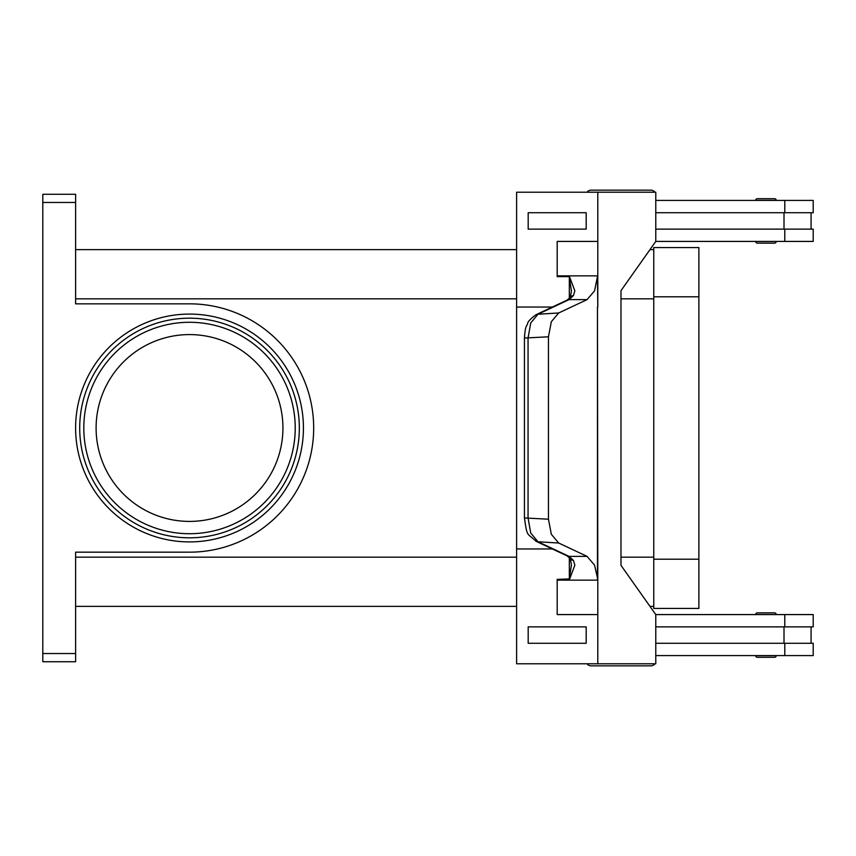 <?xml version="1.0" encoding="UTF-8"?>
<svg xmlns="http://www.w3.org/2000/svg" width="856" height="856" viewBox="0 0 856 856"><rect width="100%" height="100%" fill="white"/><g stroke="black" fill="none" stroke-linecap="round" stroke-linejoin="round"><path stroke-width="1.28" d="M655.782 195.778A4.922 4.922 0 0 0 655.782 194.408M654.904 192.226A4.922 4.922 0 0 0 650.902 190.171L591.036 190.171A4.922 4.922 0 0 0 587.045 192.226M655.782 660.222A4.922 4.922 0 0 1 655.782 661.592M591.036 665.829L650.902 665.829L591.036 665.829A4.922 4.922 0 0 1 587.045 663.775M757.357 657.301L774.573 657.301L757.357 657.301A1.637 1.637 0 0 1 755.709 655.664L776.21 655.664A1.637 1.637 0 0 1 774.573 657.301M757.357 612.853L774.573 612.853A1.637 1.637 0 0 1 776.21 614.49L755.709 614.49A1.637 1.637 0 0 1 757.357 612.853L774.573 612.853L757.357 612.853A1.637 1.637 0 0 0 755.709 614.49M654.904 663.775A4.922 4.922 0 0 1 650.902 665.829M757.357 243.147L774.573 243.147A1.637 1.637 0 0 0 776.21 241.51L755.709 241.51A1.637 1.637 0 0 0 757.357 243.147L774.573 243.147L757.357 243.147A1.637 1.637 0 0 1 755.709 241.51M776.21 200.336A1.637 1.637 0 0 0 774.573 198.699L757.357 198.699A1.637 1.637 0 0 0 755.709 200.336L776.21 200.336M570.289 558.69A8.196 5.5 -37.6 0 0 570.342 558.765L567.089 555.876A8.196 6.581 -64.8 0 0 567.089 555.886A8.196 6.581 -64.8 0 0 569.069 556.379L537.985 541.762L530.709 532.988L528.056 517.955L528.056 338.045L530.709 323.012L537.985 314.238L569.069 299.621L587.077 299.621L594.567 290.837L597.456 276.638L597.788 307.036L597.788 276.638A24.599 17.398 90 0 0 597.798 275.857L557.202 275.857A24.599 17.398 90 0 1 557.192 276.638L569.518 276.638M535.995 314.74A8.196 6.581 -115.2 0 0 535.974 314.751C525.541 322.552 528.601 323.108 526.643 325.687C525.605 327.206 524.867 331.336 524.45 338.045L548.45 336.793L551.317 321.738L558.711 312.964L537.985 314.238A8.196 6.581 -115.2 0 0 535.995 314.74L567.079 300.124A8.196 6.581 -115.2 0 0 567.079 300.124A8.196 6.581 -115.2 0 1 569.069 299.621L573.402 295.62L574.858 290.837L569.508 276.734M573.402 295.62A8.196 5.5 -142.4 0 0 570.342 297.225L571.423 291.083L569.326 277.044L569.326 298.423M567.079 555.876L535.995 541.26A8.196 6.581 115.2 0 1 535.995 541.26A8.196 6.581 115.2 0 0 537.985 541.762L558.711 543.036L587.077 556.379L569.069 556.379L573.402 560.38A8.196 5.5 -37.6 0 1 570.342 558.775L571.423 564.917L569.326 578.956L569.326 557.577M597.798 580.143L597.798 614.576L557.192 614.576L557.202 580.143L597.798 580.143A24.599 17.398 90 0 0 597.788 579.362L594.567 565.163L587.077 556.379M557.202 580.143A24.599 17.398 90 0 0 557.192 579.362L569.326 578.956M573.402 560.38L574.858 565.163L569.518 579.362M558.711 543.036L551.317 534.262L548.45 519.207L524.439 517.955C527.328 537.707 526.675 532.346 536.006 541.26A8.196 6.581 115.2 0 1 535.674 541.099M282.929 428A93.411 93.411 0 0 0 189.518 334.589A93.411 93.411 0 0 0 96.107 428A93.411 93.411 0 0 0 189.518 521.411A93.411 93.411 0 0 0 282.929 428M299.333 428A109.814 109.814 0 0 1 189.518 537.814A109.814 109.814 0 0 1 79.704 428A109.814 109.814 0 0 1 189.518 318.186A109.814 109.814 0 0 1 299.333 428A109.814 109.814 0 0 0 189.518 318.186A109.814 109.814 0 0 0 79.704 428M42.8 196.677L42.8 202.476L75.606 202.476L75.606 194.269L42.8 194.269L42.8 196.677M75.606 653.524L42.8 653.524L42.8 661.731L75.606 661.731L75.606 552.163L189.518 552.163A124.163 124.163 0 0 0 313.681 428A124.163 124.163 0 0 0 189.518 303.837L75.606 303.837L75.606 202.476M42.8 653.524L42.8 202.476M653.77 606.369L649.982 606.369M516.607 606.369L75.606 606.369M653.77 249.631L649.982 249.631M516.607 249.631L75.606 249.631M757.357 198.699L774.573 198.699M567.089 300.124L570.342 297.225A8.196 5.5 -142.4 0 0 570.289 297.31M548.45 336.793L548.45 519.207M597.798 614.576L597.788 663.775L516.607 663.775L516.607 548.963L552.377 548.963M557.192 614.576L557.192 579.362M586.189 643.273L586.189 626.87L528.184 626.87L528.184 643.273L586.189 643.273L586.178 626.87M516.607 548.963L516.607 307.036L552.377 307.036M587.077 299.621L558.711 312.964M597.456 579.362L597.467 307.036L597.788 579.362M597.788 663.775L655.782 663.775L655.782 614.576L620.985 565.367L620.985 290.633L655.782 241.424L655.782 192.226L516.607 192.226L516.607 307.036M557.192 276.638L557.192 241.424L597.798 241.424L597.788 192.226M597.798 241.424L597.798 275.857M557.202 241.424L557.202 275.857M586.189 229.13L586.189 212.727L586.178 229.13L528.184 229.13L528.184 212.727L586.178 212.727M655.771 643.273L813.2 643.273L813.2 655.578L655.782 655.578M784.01 626.87L784.01 643.273M784.792 626.87L784.792 614.576L813.2 614.576L813.2 626.87L655.771 626.87M655.771 212.727L813.2 212.727L813.2 200.422L655.782 200.422M784.792 229.13L784.792 241.424L813.2 241.424L813.2 229.13L655.771 229.13M784.01 229.13L784.01 212.727M784.792 614.576L655.782 614.576M653.77 608.423L653.77 247.577L698.881 247.577L698.881 608.423L653.77 608.423M784.792 241.424L655.782 241.424M591.036 190.171L650.902 190.171M295.224 428A105.716 105.716 0 0 0 189.518 322.284A105.716 105.716 0 0 0 83.802 428A105.716 105.716 0 0 0 189.518 533.716A105.716 105.716 0 0 0 295.224 428M75.606 428A113.912 113.912 0 0 0 189.518 541.912A113.912 113.912 0 0 0 303.431 428A113.912 113.912 0 0 0 189.518 314.088A113.912 113.912 0 0 0 75.606 428M653.77 298.83L620.985 298.83M516.607 298.83L75.606 298.83M653.77 557.17L620.985 557.17M516.607 557.17L75.606 557.17M784.792 655.578L784.792 643.273M653.77 559.214L698.881 559.214M653.77 296.786L698.881 296.786M784.792 200.422L784.792 212.727M811.071 626.87L811.071 643.273M524.439 338.045L524.439 517.955M811.071 212.727L811.071 229.13"/></g></svg>
